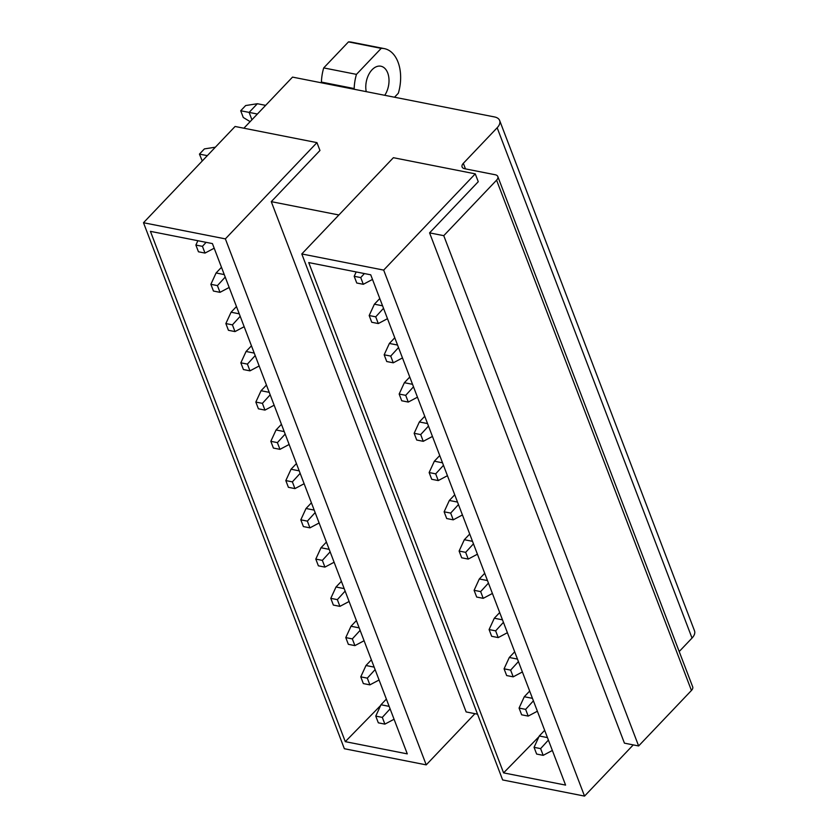 <?xml version="1.0" encoding="UTF-8"?>
<svg xmlns="http://www.w3.org/2000/svg" width="838" height="838" viewBox="0 0 838 838"><rect width="100%" height="100%" fill="white"/><g stroke="black" fill="none" stroke-linecap="round" stroke-linejoin="round"><path stroke-width="1.26" d="M316.953 142.628L225.37 238.882L143.497 222.73L235.08 126.475L316.953 142.628L319.959 150.484L271.271 201.644L466.138 711.933L477.534 714.186M475.261 173.854L383.678 270.098L301.795 253.956L393.378 157.701L475.261 173.854L478.257 181.71L429.58 232.87L624.436 743.159L638.629 745.956L443.763 235.667L429.58 232.87M496.578 180.17L691.434 690.47A7.165 3.918 -20.9 0 0 692.68 686.835L497.814 176.535A7.165 3.918 -20.9 0 1 496.578 180.17L443.763 235.667M497.814 176.535A7.165 3.918 -20.9 0 0 495.237 174.754L464.671 168.731A7.165 3.918 -20.9 0 1 462.094 166.951A7.165 3.918 -20.9 0 1 463.341 163.316L497.164 127.764A14.34 7.846 -20.9 0 0 499.647 120.494A14.34 7.846 -20.9 0 0 494.504 116.943L292.525 77.106L243.889 128.214M338.877 214.978L271.271 201.644M320.86 82.69L321.425 82.093A35.95 22.668 -78.8 0 1 323.709 67.909L348.461 41.9A35.845 22.605 -78.8 0 1 351.583 42.172L384.338 48.625A35.845 22.605 101.2 0 0 381.206 48.363L348.461 41.9M143.497 222.73L344.355 748.722L426.228 764.874L474.947 713.672M225.37 238.882L426.228 764.874M301.795 253.956L502.653 779.948L584.536 796.1L633.256 744.898M383.678 270.098L584.536 796.1M691.434 690.47L638.629 745.956M497.164 127.764L692.031 638.064L679.199 651.545M692.031 638.064A14.34 7.846 -20.9 0 0 694.503 630.794L499.647 120.494M321.425 82.093L354.181 88.556L353.615 89.153M323.709 67.909L356.454 74.373A35.95 22.668 101.2 0 0 354.181 88.556M356.454 74.373L381.206 48.363M394.53 97.218L398.343 93.217A35.845 22.605 101.2 0 0 398.029 62.117A35.845 22.605 101.2 0 0 384.338 48.625M212.423 243.586L407.289 753.875L345.287 741.651L150.421 231.351L212.423 243.586M384.757 95.291A17.923 11.303 101.2 0 0 387.711 72.958A17.923 11.303 101.2 0 0 380.871 66.212A17.923 11.303 101.2 0 0 369.286 73.535A17.923 11.303 101.2 0 0 366.227 91.635M370.731 274.812L565.587 785.101L503.586 772.877L308.73 262.577L370.731 274.812M380.63 705.502L345.287 741.651M538.928 736.728L503.586 772.877M364.404 273.565L360.738 277.577L354.191 276.289L356.181 271.941M372.491 279.431L363.304 284.302L360.738 277.577M257.36 103.723L249.116 112.397L240.705 110.752L245.649 105.546L257.36 103.723L265.646 105.358M251.924 119.771L249.116 112.397L257.392 114.031M363.304 284.302L356.758 283.014L354.191 276.289M240.705 110.752L243.271 117.477L250.143 121.646M214.193 248.205L205.006 253.076L198.459 251.788L195.883 245.063L197.883 240.716M207.321 155.648L199.444 154.108L204.399 148.902L215.366 147.195M206.106 242.339L202.44 246.351L195.883 245.063M199.444 154.108L202.251 160.98M205.006 253.076L202.44 246.351M383.521 308.3L375.728 316.827L369.181 315.538L374.387 304.194L379.782 298.527M387.481 318.681L378.294 323.562L375.728 316.827M382.568 305.807L374.387 304.194M378.294 323.562L371.747 322.263L369.181 315.538M224.259 274.581L216.089 272.968L221.483 267.301M229.183 287.455L219.996 292.336L213.449 291.037L210.872 284.312L216.089 272.968M225.213 277.074L217.43 285.601L210.872 284.312M219.996 292.336L217.43 285.601M398.511 347.561L390.718 356.087L384.171 354.788L389.377 343.444L394.771 337.777M402.47 357.931L393.284 362.812L390.718 356.087M397.558 345.057L389.377 343.444M393.284 362.812L386.737 361.524L384.171 354.788M239.249 313.831L231.079 312.218L236.473 306.551M244.172 326.705L234.986 331.586L228.439 330.298L225.862 323.562L231.079 312.218M240.202 316.335L232.419 324.861L225.862 323.562M234.986 331.586L232.419 324.861M413.501 386.81L405.707 395.337L399.16 394.049L404.366 382.704L409.761 377.027M417.46 397.191L408.274 402.062L405.707 395.337M412.547 384.317L404.366 382.704M408.274 402.062L401.727 400.774L399.16 394.049M254.239 353.091L246.068 351.478L251.463 345.801M259.162 365.965L249.975 370.846L243.429 369.548L240.852 362.823L246.068 351.478M255.192 355.584L247.409 364.111L240.852 362.823M249.975 370.846L247.409 364.111M428.49 426.06L420.697 434.587L414.15 433.298L419.356 421.954L424.751 416.287M432.45 436.441L423.263 441.322L420.697 434.587M427.537 423.567L419.356 421.954M423.263 441.322L416.716 440.023L414.15 433.298M269.228 392.341L261.058 390.728L266.453 385.061M274.152 405.215L264.965 410.096L258.418 408.808L255.841 402.072L261.058 390.728M270.182 394.834L262.399 403.361L255.841 402.072M264.965 410.096L262.399 403.361M443.48 465.32L435.687 473.847L429.14 472.548L434.346 461.204L439.741 455.537M447.44 475.691L438.253 480.572L435.687 473.847M442.527 462.817L434.346 461.204M438.253 480.572L431.706 479.284L429.14 472.548M284.218 431.591L276.048 429.978L281.442 424.311M289.141 444.475L279.955 449.346L273.408 448.058L270.831 441.322L276.048 429.978M285.171 434.094L277.388 442.621L270.831 441.322M279.955 449.346L277.388 442.621M458.47 504.57L450.676 513.097L444.13 511.809L449.336 500.464L454.73 494.787M462.429 514.951L453.243 519.832L450.676 513.097M457.517 502.077L449.336 500.464M453.243 519.832L446.696 518.533L444.13 511.809M299.208 470.851L291.037 469.238L296.432 463.561M304.131 483.725L294.945 488.606L288.398 487.307L285.821 480.583L291.037 469.238M300.161 473.344L292.378 481.871L285.821 480.583M294.945 488.606L292.378 481.871M473.46 543.82L465.666 552.347L459.109 551.058L464.325 539.714L469.72 534.047M477.419 554.201L468.233 559.082L465.666 552.347M472.506 541.327L464.325 539.714M468.233 559.082L461.686 557.794L459.109 551.058M314.198 510.101L306.027 508.488L311.422 502.821M319.121 522.975L309.934 527.856L303.387 526.568L300.811 519.832L306.027 508.488M315.151 512.594L307.368 521.131L300.811 519.832M309.934 527.856L307.368 521.131M488.449 583.08L480.656 591.607L474.099 590.308L479.315 578.964L484.71 573.297M492.409 593.461L483.222 598.332L480.656 591.607M487.496 580.577L479.315 578.964M483.222 598.332L476.675 597.044L474.099 590.308M329.187 549.361L321.017 547.748L326.411 542.071M334.111 562.235L324.924 567.106L318.377 565.818L315.8 559.093L321.017 547.748M330.141 551.854L322.358 560.381L315.8 559.093M324.924 567.106L322.358 560.381M503.439 622.33L495.646 630.857L489.088 629.568L494.305 618.224L499.699 612.547M507.399 632.711L498.212 637.592L495.646 630.857M502.486 619.837L494.305 618.224M498.212 637.592L491.665 636.293L489.088 629.568M344.177 588.611L336.007 586.998L341.401 581.331M349.1 601.485L339.914 606.366L333.356 605.067L330.79 598.342L336.007 586.998M345.13 591.104L337.347 599.631L330.79 598.342M339.914 606.366L337.347 599.631M518.429 661.58L510.635 670.117L504.078 668.818L509.295 657.474L514.689 651.807M522.388 671.961L513.202 676.842L510.635 670.117M517.475 659.087L509.295 657.474M513.202 676.842L506.655 675.554L504.078 668.818M359.167 627.861L350.996 626.248L356.391 620.581M364.09 640.735L354.903 645.616L348.346 644.328L345.78 637.592L350.996 626.248M360.12 630.365L352.327 638.891L345.78 637.592M354.903 645.616L352.327 638.891M533.408 700.84L525.625 709.367L519.068 708.079L524.284 696.734L529.679 691.057M537.378 711.221L528.191 716.092L525.625 709.367M532.455 698.337L524.284 696.734M528.191 716.092L521.645 714.804L519.068 708.079M374.157 667.121L365.986 665.508L371.381 659.831M379.08 679.995L369.893 684.866L363.336 683.578L360.769 676.853L365.986 665.508M375.11 669.614L367.316 678.141L360.769 676.853M369.893 684.866L367.316 678.141M548.398 740.09L540.615 748.617L534.057 747.328L539.274 735.984L544.669 730.317M552.368 750.471L543.181 755.352L540.615 748.617M547.444 737.597L539.274 735.984M543.181 755.352L536.634 754.053L534.057 747.328M389.146 706.371L380.976 704.758L386.37 699.091M394.07 719.245L384.883 724.126L378.326 722.827L375.759 716.102L380.976 704.758M390.099 708.864L382.306 717.391L375.759 716.102M384.883 724.126L382.306 717.391M465.467 168.888L463.341 163.316"/></g></svg>
